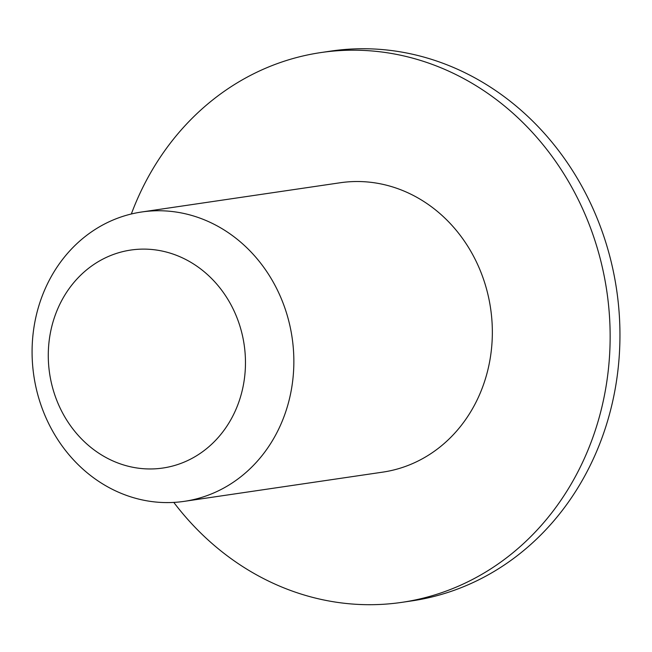 <?xml version="1.0" encoding="UTF-8"?>
<svg xmlns="http://www.w3.org/2000/svg" width="652" height="652" viewBox="0 0 652 652"><rect width="100%" height="100%" fill="white"/><g stroke="black" fill="none" stroke-linecap="round" stroke-linejoin="round"><path stroke-width="0.98" d="M131.337 213.986A277.858 248.013 81.6 0 1 138.583 196.366A277.858 248.013 81.6 0 1 320.988 52.551L330.8 51.1A277.858 248.013 81.6 0 1 481.583 81.679A277.858 248.013 81.6 0 1 594.151 457.076A277.858 248.013 81.6 0 1 411.746 600.899L401.934 602.342A277.858 248.013 81.6 0 1 173.799 502.415M320.988 52.551A277.858 248.013 81.6 0 1 561.323 169.854A277.858 248.013 81.6 0 1 584.339 458.519A277.858 248.013 81.6 0 1 401.934 602.342M45.664 287.679A146.244 130.53 81.6 0 1 141.671 211.99A146.244 130.53 81.6 0 1 268.159 273.726A146.244 130.53 81.6 0 1 280.278 425.658A146.244 130.53 81.6 0 1 184.271 501.347A146.244 130.53 81.6 0 1 57.775 439.611A146.244 130.53 81.6 0 1 45.664 287.679M141.671 211.99L340.157 182.764A146.244 130.53 81.6 0 1 466.653 244.5A146.244 130.53 81.6 0 1 478.764 396.432A146.244 130.53 81.6 0 1 382.765 472.129L184.271 501.347M58.509 307.068A110.164 98.33 81.6 0 1 190.612 262.177A110.164 98.33 81.6 0 1 235.242 411.005A110.164 98.33 81.6 0 1 103.138 455.903A110.164 98.33 81.6 0 1 58.509 307.068"/></g></svg>
